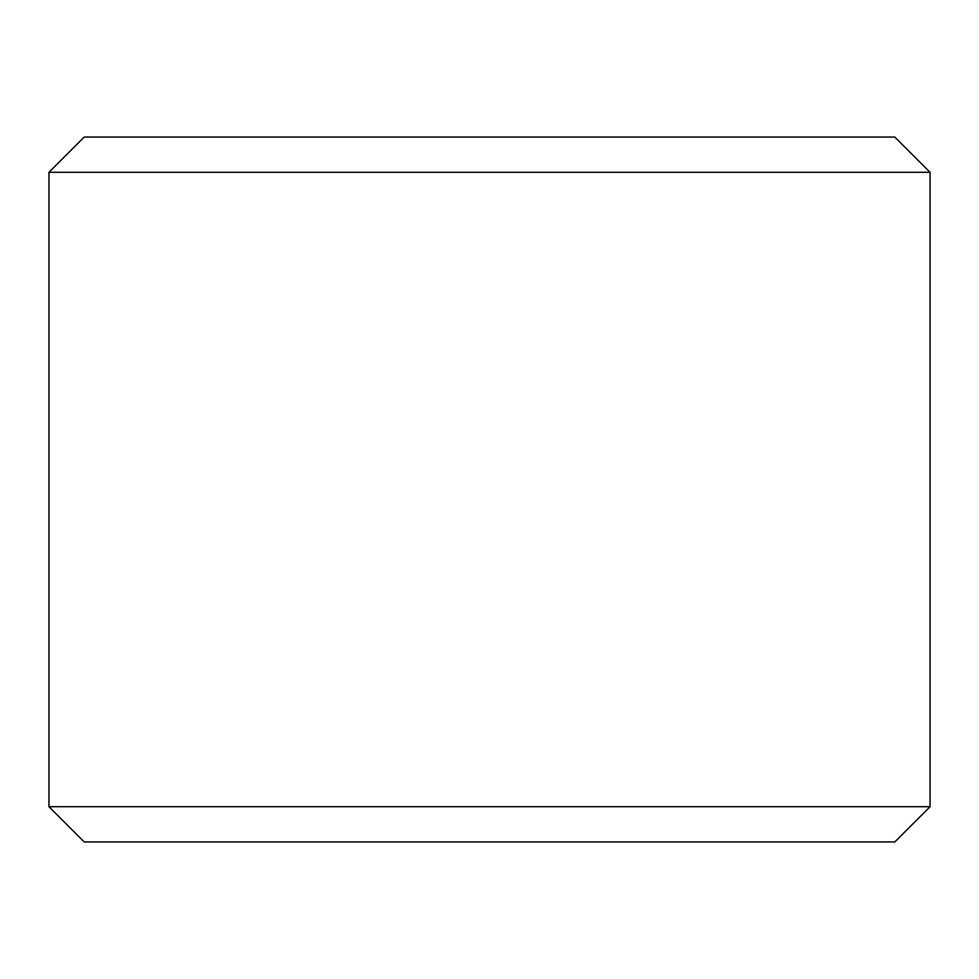 <?xml version="1.0" encoding="UTF-8"?>
<svg xmlns="http://www.w3.org/2000/svg" width="979" height="979" viewBox="0 0 979 979"><rect width="100%" height="100%" fill="white"/><g stroke="black" fill="none" stroke-linecap="round" stroke-linejoin="round"><path stroke-width="1.47" d="M489.5 137.06L894.806 137.06L930.05 172.304L48.95 172.304L84.194 137.06L489.5 137.06M930.05 806.696L894.806 841.94L84.194 841.94L48.95 806.696L930.05 806.696L930.05 172.304M48.95 806.696L48.95 172.304"/></g></svg>
